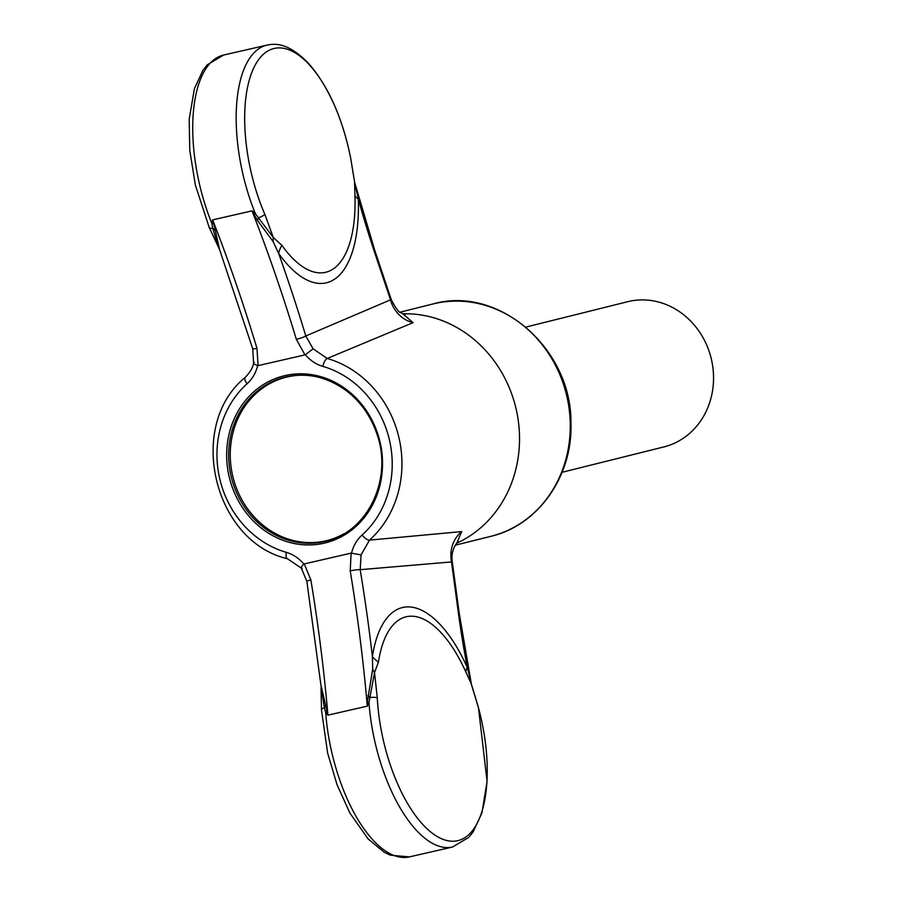 <?xml version="1.0" encoding="UTF-8"?>
<svg xmlns="http://www.w3.org/2000/svg" width="902" height="902" viewBox="0 0 902 902"><rect width="100%" height="100%" fill="white"/><g stroke="black" fill="none" stroke-linecap="round" stroke-linejoin="round"><path stroke-width="1.35" d="M367.328 702.049A29.935 1.578 -158.9 0 0 368.974 702.624L367.283 706.153L367.328 702.049L372.684 669.115L372.402 656.679A29.935 18.04 -171.4 0 0 378.457 662.068L374.522 672.554L368.974 702.624A119.729 52.293 77.1 0 0 452.612 847.001L468.826 837.338L473.11 831.982L481.916 812.973L487.08 781.357L478.421 707.427A7.487 0.62 -15.2 0 1 478.387 707.506L470.945 683.051L465.883 672.08A29.935 11.196 -24.2 0 1 467.315 667.548L470.325 679.601A29.935 25.346 -30.1 0 0 470.945 683.051L470.325 679.601M367.903 695.555A29.935 1.094 -133.5 0 1 369.775 697.596A7.487 2.503 -3 0 1 377.273 697.753L374.522 672.554A29.935 22.403 -124.8 0 1 372.684 669.115M321.574 710.291A7.487 2.503 -2.9 0 1 321.484 709.953A7.487 2.503 -2.9 0 1 324.348 707.799L325.69 712.456L327.911 715.162L367.283 706.153A810.267 353.877 -102.9 0 0 350.224 570.898A7.487 0.936 -9.4 0 1 360.18 569.681A817.753 357.136 -102.9 0 1 372.402 656.679A124.893 54.548 -102.9 0 1 467.315 667.548A456.457 199.353 -102.9 0 1 458.317 612.435A7.487 1.376 -7.7 0 1 459.174 612.932L471.272 683.502M325.588 704.992A29.935 19.63 119.5 0 1 324.348 707.799L320.898 684.866L327.911 715.162A810.267 353.877 -102.9 0 0 310.863 579.907A7.487 0.936 170.6 0 0 306.86 581.418L320.898 684.866M273.092 241.533A29.935 22.212 -82.4 0 1 273.261 237.418L264.861 214.394A7.487 2.627 156.6 0 1 258.367 217.788L273.261 237.418L281.898 245.321A29.935 18.468 -35.3 0 0 278.628 253.383L273.092 241.533L257.532 220.573L252.03 210.876A810.267 353.877 -102.9 0 1 296.341 339.332A7.487 1.049 -16.8 0 0 305.789 335.984L313.118 348.826L327.234 358.466A104.215 93.752 76 0 1 398.955 437.718A104.215 93.752 76 0 1 369.504 540.118L361.071 554.922L360.18 569.681L451.507 561.935A29.935 26.88 85.1 0 1 461.723 531.582L369.504 540.118A7.487 2.954 48 0 1 362.097 535.021A96.751 87.032 -104 0 0 389.438 439.962A96.751 87.032 -104 0 0 322.848 366.392C316.05 364.385 310.22 360.484 305.35 354.7L313.118 348.826M350.652 158.109L354.001 178.551M213.785 223.91L219.716 250.034L252.695 348.657A7.487 1.049 163.2 0 0 256.969 348.341A810.267 353.877 -102.9 0 0 212.658 219.885L213.785 223.91A29.935 14.5 6.9 0 0 211.823 223.369L212.658 219.885L252.03 210.876L255.266 213.424L258.367 217.788A29.935 0.598 -72.8 0 1 257.532 220.573M253.969 214.721A29.935 1.984 -47.3 0 1 255.266 213.424A119.729 52.293 -102.9 0 1 267.026 45.1C276.891 43.048 289.08 43.77 308.157 62.948C328.215 85.791 342.388 117.486 350.675 158.053L354.689 182.52L374.905 250.79A7.487 1.488 -18.5 0 1 374.364 251.669A456.457 199.353 -102.9 0 1 358.308 198.97A29.935 10.892 178 0 1 354.948 195.43L354.542 182.61A29.935 25.155 -178.1 0 0 355.512 186.128L358.308 198.97A125.209 54.684 -102.9 0 1 278.628 253.383A817.753 357.136 -102.9 0 1 305.789 335.984L390.51 299.836A29.935 26.846 67 0 0 413.105 322.645L327.234 358.466A7.487 2.898 -73.9 0 0 322.848 366.392M215.116 230.281A29.935 19.979 34.8 0 0 212.703 228.24L211.823 223.369A119.729 52.293 77.1 0 1 223.583 55.045L207.257 64.82L203.029 70.119L194.381 88.757L189.195 119.289L189.758 150.284L195.351 184.978L209.196 227.484A7.487 2.627 156.6 0 0 212.703 228.24L218.498 247.238L209.196 227.484M219.716 250.034L218.498 247.238M452.612 847.001L409.339 856.9A119.729 52.293 77.1 0 1 325.69 712.456A29.935 14.105 147 0 0 327.167 711.137M331.789 539.43A84.551 76.061 76 0 1 331.034 539.543M290.297 376.179A84.551 76.061 76 0 1 291.03 375.92M354.689 182.52L355.512 186.128M256.969 348.341L258.085 365.626L304.977 354.892L296.341 339.332M456.604 543.23A119.729 107.699 -104 0 0 516.012 408.493A119.729 107.699 -104 0 0 402.653 313.817M413.105 322.645L403.047 314.02M456.886 542.869L461.723 531.582M350.224 570.898L351.115 553.118L361.071 554.922M351.532 553.14C353.325 545.857 356.842 539.813 362.097 535.021M258.085 365.626L257.668 365.603C255.864 372.887 252.346 378.93 247.103 383.722A96.751 87.032 -104 0 0 219.75 478.782A96.751 87.032 -104 0 0 286.34 552.351C293.139 554.358 298.979 558.259 303.839 564.043L351.115 553.118M304.211 563.851L310.863 579.907M303.839 564.043C301.099 566.862 300.558 568.316 302.204 568.384M286.34 552.351A7.487 2.898 106.1 0 0 287.445 558.755L301.369 568.17L306.86 581.418M257.668 365.603C253.947 364.261 252.808 363.156 254.251 362.3M252.695 348.657L253.597 362.886C253.101 367.238 250.328 372.064 245.265 377.363C186.218 425.237 213.244 541.403 287.445 558.755M374.905 250.79L391.276 299.656L390.51 299.836L374.364 251.669M458.317 612.435L451.507 561.935L452.263 561.698L459.174 612.932M562.093 472.287L663.883 446.918A74.832 67.312 -104 0 0 711.092 358.026A74.832 67.312 -104 0 0 627.679 301.708L525.889 327.076M304.47 375.209A84.179 75.723 -104 0 0 286.137 377.216A84.179 75.723 -104 0 0 233.02 477.214A84.179 75.723 -104 0 0 326.862 540.58A84.179 75.723 -104 0 0 343.989 533.747M478.387 707.506A114.701 50.095 -102.9 0 1 480.665 716.515A114.701 50.095 -102.9 0 1 448.283 840.833A114.701 50.095 -102.9 0 1 377.273 697.753M378.457 662.068A115.039 50.241 -102.9 0 1 465.883 672.08M264.861 214.394A114.847 50.151 -102.9 0 1 273.847 48.55A114.847 50.151 -102.9 0 1 350.63 158.008M354.948 195.43A114.813 50.14 -102.9 0 1 281.898 245.321M324.393 541.572A84.551 76.061 -104 0 0 325.69 541.256C367.576 532.304 393.249 478.906 376.822 433.738C370.925 416.532 361.161 402.506 347.552 391.648C328.024 376.901 307.097 372.075 284.773 377.171A84.551 76.061 -104 0 0 231.25 476.899A84.551 76.061 -104 0 0 324.393 541.572M324.1 543.184A86.051 77.414 -104 0 0 360.202 402.517A86.051 77.414 -104 0 0 229.491 432.419A86.051 77.414 -104 0 0 324.1 543.184M247.103 383.722A7.487 2.954 -132 0 1 245.265 377.363M455.318 545.18L490.801 536.34A119.729 107.699 -104 0 0 566.332 394.118A119.729 107.699 -104 0 0 432.87 303.997L400.105 312.171M409.339 856.9L390.431 855.209L384.263 852.255L368.174 839.018L349.92 813.085L337.077 784.796L327.629 753.125L321.484 709.953L321.033 687.764M478.421 707.427L471.757 685.34M267.026 45.1L223.583 55.045M490.801 536.34C538.088 525.46 572.804 476.155 570.955 423.252C571.981 348.803 498.626 284.953 432.87 303.997M391.276 299.656C395.944 308.495 399.079 312.802 400.68 312.588L404.908 314.787M458.148 541.504C458.464 541.459 450.414 548.044 452.263 561.698M326.862 540.58L332.511 539.17M286.137 377.216L291.786 375.807"/></g></svg>
